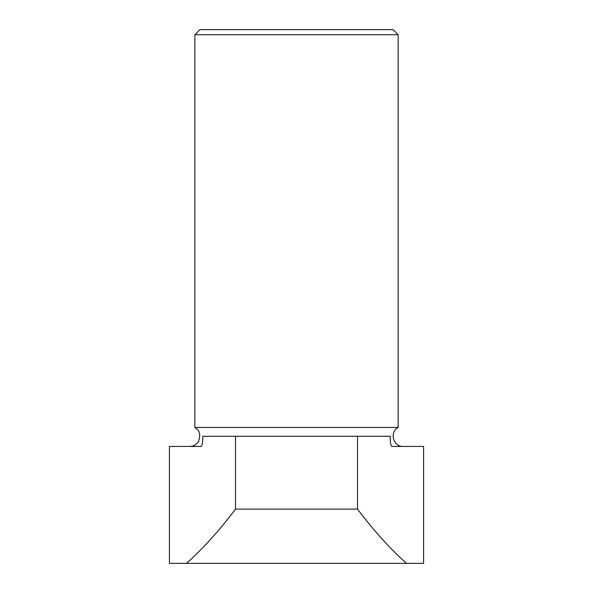<?xml version="1.0" encoding="UTF-8"?>
<svg xmlns="http://www.w3.org/2000/svg" width="593" height="593" viewBox="0 0 593 593"><rect width="100%" height="100%" fill="white"/><g stroke="black" fill="none" stroke-linecap="round" stroke-linejoin="round"><path stroke-width="0.89" d="M423.572 446.447L391.825 446.447C390.809 445.832 390.253 442.445 390.157 436.278L357.497 436.278L357.497 509.113C373.716 530.565 390.038 548.644 406.45 563.35L423.572 563.35L423.572 446.447M235.503 436.278L202.843 436.278C202.747 442.445 202.191 445.832 201.175 446.447L169.428 446.447L169.428 563.35L186.55 563.35C202.969 548.644 219.284 530.565 235.503 509.113L235.503 436.278L357.497 436.278M393.077 29.65L199.923 29.65L194.845 34.735L398.155 34.735L393.077 29.65M235.503 509.113L357.497 509.113M403.24 446.447C393.226 447.026 389.193 431.978 398.155 427.471L194.845 427.471C196.98 429.317 201.835 430.896 198.566 441.362C196.535 444.624 193.6 446.314 189.76 446.447M398.155 427.471L398.155 34.735M186.55 563.35L406.45 563.35M194.845 427.471L194.845 34.735"/></g></svg>
